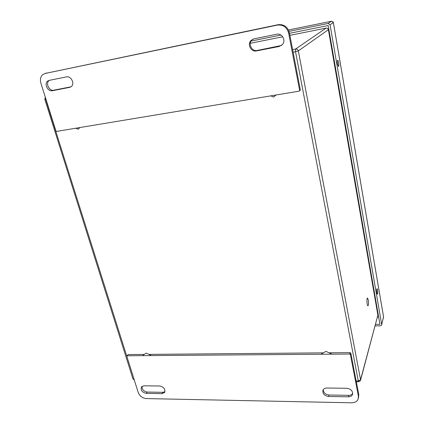 <?xml version="1.0" encoding="UTF-8"?>
<svg xmlns="http://www.w3.org/2000/svg" width="424" height="424" viewBox="0 0 424 424"><rect width="100%" height="100%" fill="white"/><g stroke="black" fill="none" stroke-linecap="round" stroke-linejoin="round"><path stroke-width="0.64" d="M375.108 325.924L380.455 325.796L381.627 325.07L381.68 324.514L330.063 24.799L328.149 23.447L289.036 31.387M337.488 63.876C337.159 61.485 337.25 60.288 337.753 60.282C338.649 60.754 339.274 67.098 338.352 66.345L337.488 63.876M376.825 292.714C376.528 290.297 376.607 288.961 377.069 288.712C377.752 288.988 378.017 294.664 377.318 294.134L376.825 292.714M375.51 324.418L379.909 324.312L328.176 25.525L289.497 33.332M280.953 35.054L251.082 41.08M378.659 317.072L377.466 317.11M368.292 300.07C368.721 303.515 368.583 305.423 367.873 305.799C366.829 305.397 366.516 297.304 367.571 298.099L368.292 300.07M142.893 355.386L146.201 353.081L150.907 355.323M321.44 353.955L325.913 351.369L331.467 353.87M276.035 95.002L273.729 97.006L270.788 95.872M79.887 127.545L78.26 129.24L75.811 128.218M256.387 50.928C251.141 52.237 247.028 44.43 250.95 40.54L253.87 38.876L276.729 34.238C282.013 32.881 286.195 40.508 282.405 44.557L279.151 46.486L256.387 50.928L257.225 50.445L281.404 45.495M69.684 87.349L52.322 90.736C47.88 91.881 43.91 83.793 47.62 81.106L49.115 80.401L66.526 76.871C71.041 75.673 75.037 83.772 71.333 86.554L69.684 87.349L70.956 86.835M299.625 90.312L288.638 33.114C286.9 27.194 283.131 24.523 277.344 25.096L45.13 73.463L42.819 74.55C40.529 76.627 39.888 79.5 40.89 83.168L55.894 130.862L56.63 131.403L299.031 91.187L300.303 89.681L289.369 32.685C287.642 26.786 283.894 24.126 278.118 24.698L45.177 73.447M252.921 39.162L251.808 40.095C247.897 43.974 251.989 51.755 257.225 50.445M49.348 80.353L49.03 80.587C45.32 83.263 49.274 91.33 53.705 90.19L70.993 86.814M299.975 90.455L300.303 89.681M159.742 385.999C163.828 386.964 165.466 389.094 164.66 392.391L162.042 393.631L146.232 393.366C142.173 392.37 140.567 390.234 141.409 386.964L143.89 385.808L159.742 385.999M326.798 388.018L346.747 388.262C351.083 388.999 352.991 391.098 352.471 394.564C351.777 396.037 350.431 396.784 348.438 396.816L328.563 396.477C324.238 395.698 322.378 393.573 322.971 390.117C323.66 388.755 324.932 388.055 326.798 388.018M127.168 355.773L126.824 356.277L138.213 392.481C139.724 396.117 142.422 398.147 146.301 398.587L351.623 402.8C354.84 402.758 357.008 401.549 358.121 399.17L358.386 396.133L350.404 354.591L349.63 354.024L127.168 355.773L128.165 354.554L144.293 354.411M142.051 386.317C141.892 389.428 143.593 391.347 147.16 392.062L162.938 392.317L164.957 391.712M323.205 389.693C323.464 392.746 325.409 394.516 329.045 395.009L348.862 395.332C350.653 395.316 351.936 394.68 352.715 393.43M148.909 354.374L323.332 352.858M329.114 352.81L350.065 352.63L349.63 354.024M358.45 397.929L358.784 394.638L350.834 353.197L350.065 352.63M128.165 354.554L126.887 355.884M292.613 49.587L295.645 49.004L326.13 28.085L289.884 35.356M282.729 36.787L250.319 43.29M71.126 86.719L70.797 86.851M328.409 29.659L377.879 315.138L328.383 29.68L298.326 50.912L360.554 379.782L377.879 315.138L360.564 380.227M45.919 99.152L45.649 99.205L134.032 379.194M356.149 380.922L358.269 380.938L295.528 51.728L293.111 52.189M132.887 378.706L134.249 379.883M356.314 381.77L358.614 381.791L360.485 380.535L360.554 379.782L358.269 380.938L358.715 381.791M44.801 99.253L45.649 99.205L45.516 97.865M326.215 28.069L326.13 28.085C327.307 27.973 328.059 28.503 328.383 29.68L327.678 28.466M295.528 51.728L298.326 50.912C297.924 49.523 297.028 48.887 295.645 49.004L295.528 51.728M381.68 324.514L383.566 317.035L333.354 22.557L330.063 24.799M328.149 23.447L331.478 21.232L288.474 30.003M333.37 22.541L383.545 316.792L381.69 324.821M331.541 21.221L333.354 22.557L332.893 21.656M279.914 46.015L279.151 46.486M53.705 90.19L52.322 90.736M278.118 24.698L277.344 25.096M288.638 33.114L289.369 32.685M45.13 73.463L46.55 72.97M146.232 393.366L147.16 392.062M162.938 392.317L162.042 393.631M348.438 396.816L348.862 395.332M329.045 395.009L328.563 396.477M358.386 396.133L358.784 394.638M350.834 353.197L350.404 354.591M45.326 97.271L44.812 99.28L132.924 378.828L134.265 379.92M377.895 315.456L377.895 315.059M383.582 317.269L383.577 316.977M251.808 40.095L250.95 40.54M49.03 80.587L47.62 81.106M300.171 90.275L299.492 90.9M352.678 393.827L352.471 394.564"/></g></svg>
